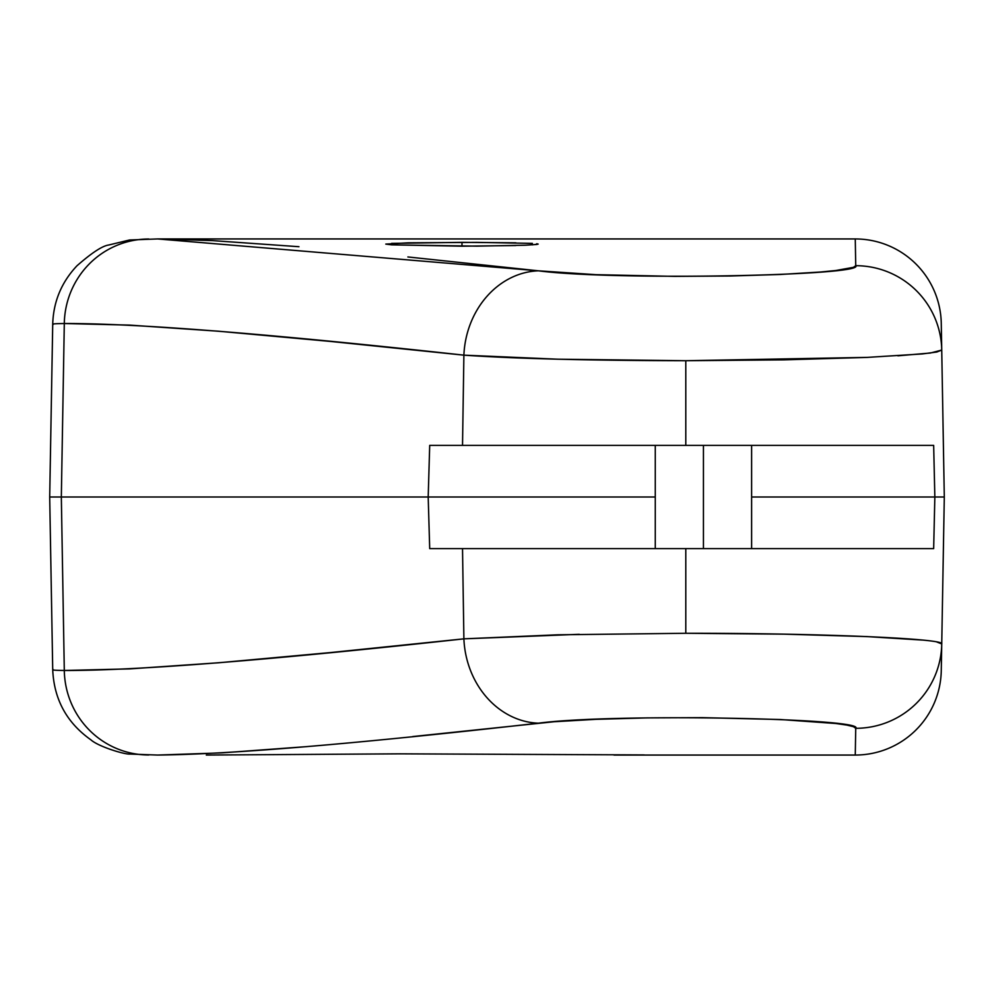 <?xml version="1.0" encoding="UTF-8"?>
<svg xmlns="http://www.w3.org/2000/svg" width="994" height="994" viewBox="0 0 994 994"><rect width="100%" height="100%" fill="white"/><g stroke="black" fill="none" stroke-linecap="round" stroke-linejoin="round"><path stroke-width="1.49" d="M407.888 256.961L538.425 270.815L595.779 274.667L674.777 276.382L730.031 276.009L780.514 274.468L820.82 271.983L835.792 270.517L853.473 267.324L855.735 265.696L855.262 238.945A86.018 86.018 0 0 1 941.268 323.46L944.3 497L751.613 497L934.845 497L751.613 497L934.845 497L933.664 445.387L685.798 445.387L933.664 445.387L934.845 497L944.3 497L941.74 350.074L936.783 352.025L922.27 353.939L866.843 357.418L783.757 359.853L685.798 360.723L685.798 445.387L703.441 445.387L703.441 548.613L703.441 445.387L742.294 445.387M391.574 243.381L461.986 242.35L461.986 246.189L391.586 244.847L385.796 244.089L408.087 242.822L476.797 242.387L532.399 243.381M897.868 355.815L930.409 353.019L941.74 350.074L941.268 323.46A86.018 86.018 0 0 0 855.262 238.945L157.586 238.945L212.405 240.598L298.958 246.711M536.71 243.729L538.164 244.089L536.698 244.474L525.317 245.207L476.822 246.139L391.586 244.847M685.798 445.387L462.521 445.387L685.798 445.387L685.798 360.723L557.522 359.194L463.887 355.156L330.045 341.389L218.307 331.201L129.506 325.1L64.299 323.522L61.33 497L49.7 497L655.27 497L428.19 497L429.706 445.387L462.521 445.387L429.706 445.387L428.19 497L655.27 497L61.33 497L64.299 323.522C55.043 323.646 51.34 323.945 53.179 324.429L52.719 324.193M53.179 324.429C51.34 323.945 55.043 323.646 64.299 323.522C136.451 323.274 269.647 333.822 463.887 355.156L462.521 445.387L463.887 355.156A86.018 74.488 -83.8 0 1 538.425 270.815L157.648 238.945M148.851 754.993A86.018 84.565 -89.1 0 1 147.435 754.98A86.018 84.565 -89.1 0 1 64.299 670.478C55.043 670.354 51.34 670.055 53.179 669.571C51.34 670.055 55.043 670.354 64.299 670.478L61.33 497L428.19 497L61.33 497L64.299 670.478L129.506 668.9L218.307 662.799L330.045 652.611L463.887 638.844L557.634 634.806L685.798 633.277L685.798 548.613L462.521 548.613L463.887 638.844L462.521 548.613L429.706 548.613L428.19 497L429.706 548.613L744.096 548.613M147.435 239.02A86.018 84.565 89.1 0 0 64.299 323.522A86.018 84.565 -90.9 0 1 147.435 239.02A86.018 84.565 -90.9 0 1 148.851 239.007M855.262 238.945L855.735 265.696A86.018 85.882 -1 0 1 941.74 350.074A86.018 85.882 179 0 0 855.735 265.696C865.923 275.723 613.969 280.83 538.425 270.815A86.018 74.488 96.2 0 0 463.887 355.156C514.942 358.672 588.908 360.524 685.798 360.723L867.762 357.38M515.849 245.53L461.986 246.189L461.986 242.35L515.898 242.822M538.164 244.089L532.362 244.847M936.857 642L941.74 643.926L941.268 670.54A86.018 86.018 0 0 1 855.262 755.055L613.994 755.055L855.262 755.055L855.735 728.304L855.262 755.055A86.018 86.018 0 0 0 941.268 670.54L941.74 643.926A86.018 85.882 -179 0 1 855.735 728.304L853.498 726.689L846.813 725.073L835.817 723.495L780.538 719.532L702.497 717.643L647.032 717.892L595.717 719.333L554.143 721.731L412.758 736.554M206.305 755.055L400.222 753.837L644.274 754.931L400.222 753.837L206.305 755.055M306.972 746.606L221.687 752.893L157.586 755.055C229.813 754.396 356.759 743.773 538.425 723.185A86.018 74.488 -96.2 0 1 463.887 638.844C269.647 660.178 136.451 670.726 64.299 670.478A86.018 84.565 90.9 0 0 147.435 754.98M805.078 634.594L805.786 634.619M868.445 548.613L685.798 548.613L685.798 633.277L783.781 634.147L866.83 636.582L922.308 640.061M933.664 548.613L934.845 497L933.664 548.613L685.798 548.613M579.278 634.309L463.887 638.844A86.018 74.488 83.8 0 0 538.425 723.185C613.484 713.17 866.271 718.277 855.735 728.304A86.018 85.882 1 0 0 941.74 643.926L944.3 497L941.74 643.926C945.493 638.72 822.324 633.141 685.798 633.277M655.27 445.387L655.27 548.613M157.586 755.055L130.052 754.061C124.946 754.682 98.418 746.631 90.914 739.847C66.76 722.75 54.024 699.391 52.719 669.794L49.7 497L52.719 324.206C53.378 301.716 61.466 282.246 76.96 265.796C91.821 252.762 102.432 245.829 108.793 244.996L129.531 239.989L157.586 238.945M751.613 548.613L751.613 445.387"/></g></svg>
